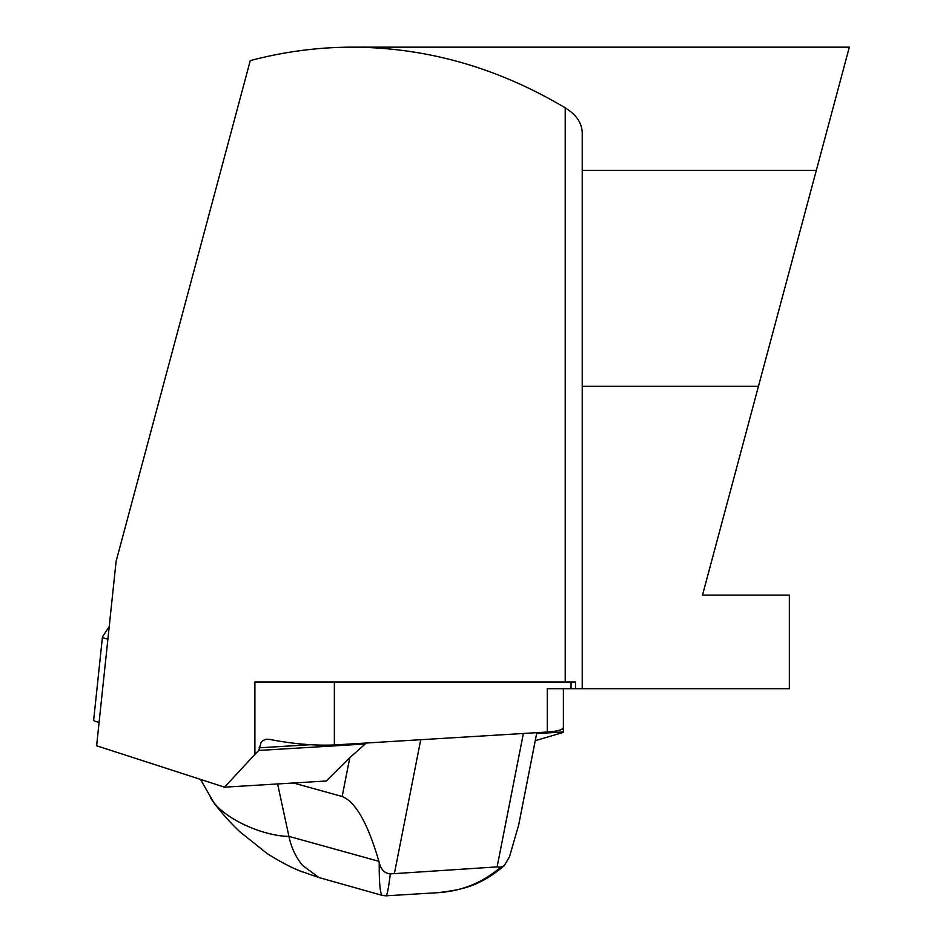<?xml version="1.0" encoding="UTF-8"?>
<svg xmlns="http://www.w3.org/2000/svg" width="943" height="943" viewBox="0 0 943 943"><rect width="100%" height="100%" fill="white"/><g stroke="black" fill="none" stroke-linecap="round" stroke-linejoin="round"><path stroke-width="1.41" d="M563.384 688.696L563.384 732.381L535.27 740.668M334.364 682.013L334.364 744.958C314.243 745.772 292.471 743.886 269.038 739.3L265.973 739.253L263.191 740.408L261.034 742.612L258.771 750.451L254.905 754.388L254.905 682.013L575.513 682.013L575.513 688.696L789.35 688.696L789.35 595.139L702.5 595.139L758.455 386.335L582.22 386.335L582.22 170.377L816.32 170.377L758.455 386.335M258.771 750.451L365.236 743.992L349.794 757.665L326.278 780.993L224.54 787.169L254.905 754.388M563.384 731.957L536.661 733.583M365.236 743.992L365.295 743.084M582.22 170.377L582.22 133.647C582.303 123.498 576.633 114.893 565.211 107.82C497.751 67.719 426.825 47.492 352.446 47.15L352.446 47.15C318.027 47.185 283.973 51.676 250.272 60.611L116.107 561.333L96.622 745.783L224.54 787.169M563.384 727.218C563.136 729.729 557.761 731.332 547.27 732.027L547.27 688.696L575.513 688.696M334.364 744.958L547.27 732.027M352.446 47.15L849.337 47.15L776.195 320.137M582.22 688.696L582.22 386.335M575.513 682.013L571.045 682.013L571.045 688.696M302.184 871.827C291.988 867.973 280.295 861.867 267.081 853.509L239.663 831.596C223.974 816.449 220.049 810.049 214.898 804.497L200.446 779.378M349.794 757.665L342.156 796.493C355.617 801.868 367.864 823.475 378.886 861.313L379.216 862.503C379.098 884.004 380.229 894.99 382.61 895.485L318.899 877.532L302.55 865.415C295.843 857.305 291.304 847.627 288.935 836.382C263.875 836.288 222.713 818.937 210.713 798.002M378.886 861.313L288.935 836.382L277.607 783.951M523.377 733.489L497.114 866.888L390.331 873.902C388.54 888.389 387.078 895.697 385.97 895.826L437.752 892.691C461.799 891.159 482.745 882.66 500.592 867.206L504.246 865.639L509.503 856.763L518.685 824.889L536.838 732.664M497.114 866.888L500.592 867.206M318.899 877.532L300.074 870.955M342.156 796.493L293.438 782.996M379.216 862.503C380.854 869.493 384.555 873.301 390.331 873.902M382.61 895.485L385.97 895.826M109.211 626.635L102.504 636.808A10.609 1.768 6 0 0 102.445 636.949A10.609 1.768 6 0 0 107.891 639.095M99.098 722.314A10.609 1.768 -174 0 1 93.663 720.169A10.609 1.768 -174 0 1 93.722 720.016M563.384 729.352L561.38 729.481M310.271 744.722L259.125 747.823M565.211 107.82L565.211 682.013M420.743 739.713L394.48 873.112M504.269 865.662C477.783 888.047 458.864 889.909 437.929 892.679M102.445 636.949L93.663 720.169"/></g></svg>
